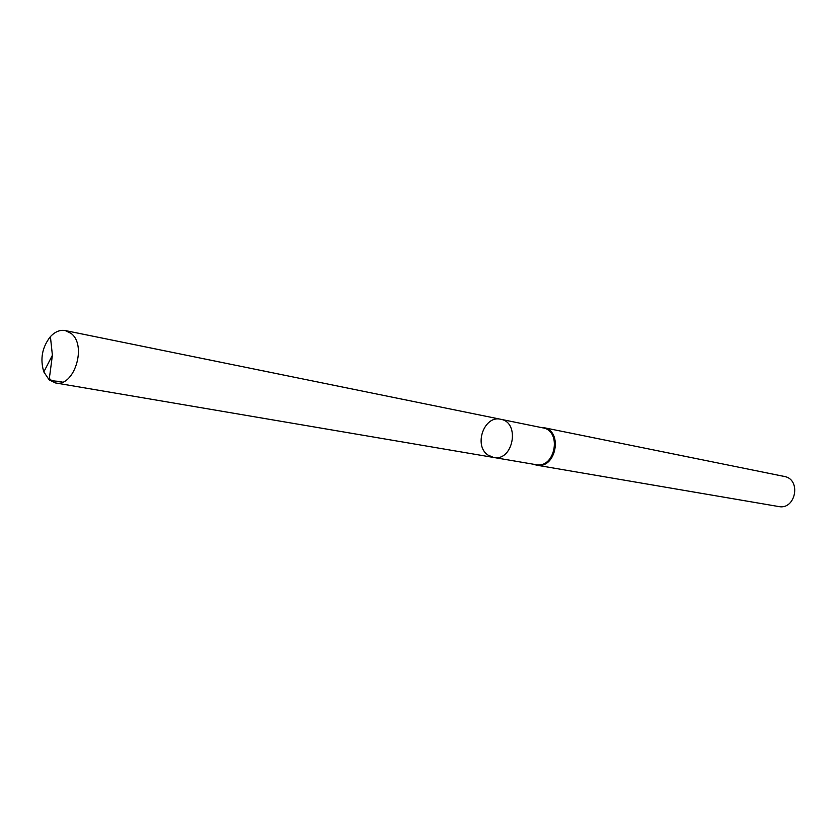 <?xml version="1.0" encoding="UTF-8"?>
<svg xmlns="http://www.w3.org/2000/svg" width="837" height="837" viewBox="0 0 837 837"><rect width="100%" height="100%" fill="white"/><g stroke="black" fill="none" stroke-linecap="round" stroke-linejoin="round"><path stroke-width="1.26" d="M500.693 419.274L542.836 427.864C562.286 430.825 555.172 468.919 535.962 464.661L493.558 457.452C513.165 461.815 520.551 422.287 500.693 419.274C484.215 414.964 473.365 445.556 487.95 455.046L493.558 457.452C513.165 461.815 520.551 422.287 500.693 419.274L65.276 330.563C60.002 329.663 55.054 331.682 50.408 336.631C42.122 347.25 39.925 359.01 43.817 371.91L49.174 379.883L55.493 382.938C74.095 387.594 87.414 345.221 70.999 333.356L65.276 330.563M533.472 464.242L536.538 465.163C556.145 469.515 563.416 430.626 543.558 427.613L540.367 427.362M536.538 465.163L778.619 506.531C795.788 510.267 801.595 479.162 784.238 476.441L543.558 427.613M62.482 382.164C57.92 380.155 47.332 383.043 49.791 375.143L52.396 355.254L43.817 371.91M493.558 457.452L55.493 382.938M52.396 355.254L50.408 336.631"/></g></svg>
